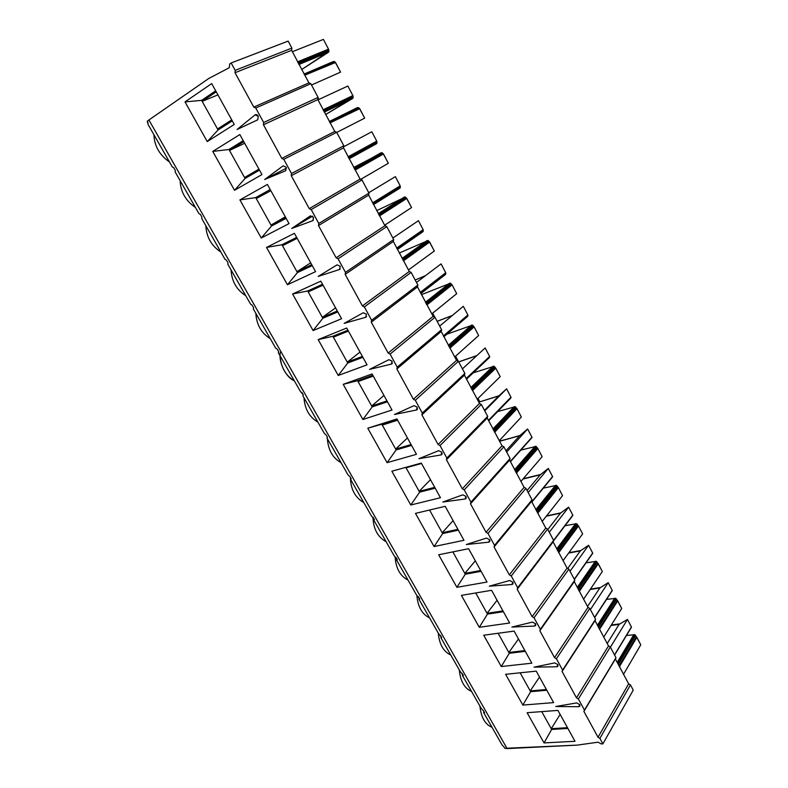 <?xml version="1.0" encoding="UTF-8"?>
<svg xmlns="http://www.w3.org/2000/svg" width="788" height="788" viewBox="0 0 788 788"><rect width="100%" height="100%" fill="white"/><g stroke="black" fill="none" stroke-linecap="round" stroke-linejoin="round"><path stroke-width="1.18" d="M258.267 116.171L255.036 114.89L255.736 114.575L255.036 114.89C256.179 114.24 257.262 114.664 258.267 116.171L257.735 119.815L237.06 129.508L255.036 114.89L237.06 129.508L257.735 119.815L258.267 116.171M286.192 167.283L283.168 165.825L286.192 167.283L285.601 170.769L264.679 179.506L282.961 165.943L264.679 179.506L285.719 170.72L286.192 167.283M313.516 217.301L310.374 215.873L313.516 217.301L312.875 220.65L291.718 228.471L310.295 215.922L291.718 228.471L313.122 220.532L313.516 217.301M340.268 266.265L337.057 264.847L340.268 266.265L339.579 269.476L318.204 276.421L337.057 264.847L318.204 276.421L339.579 269.476L340.258 269.023L339.579 269.476L340.268 266.265M366.469 314.215L363.258 312.757L366.469 314.215L365.731 317.288L344.149 323.385L363.258 312.757L344.149 323.385L365.731 317.288L366.578 316.648L365.731 317.288L366.469 314.215M392.129 361.17L388.917 359.683L392.129 361.17L391.341 364.115L369.562 369.395L388.917 359.683L369.562 369.395L391.341 364.115L392.335 363.288L391.341 364.115L391.931 363.829L392.129 361.17M417.256 407.169L414.055 405.643L417.256 407.169L416.428 409.996L394.473 414.498L414.055 405.643L394.473 414.498L416.428 409.996L417.532 408.982L416.428 409.996L417.118 409.652L417.256 407.169M441.881 452.243L438.689 450.687L441.881 452.243L441.014 454.942L418.891 458.695L438.689 450.687L418.891 458.695L441.014 454.942L442.196 453.75L441.014 454.942L441.792 454.558L441.881 452.243M466.013 496.42L462.822 494.825L466.013 496.42L465.107 499.001L442.826 502.025L462.822 494.825L442.826 502.025L465.107 499.001L466.338 497.642L465.107 499.001L465.974 498.568L466.013 496.42M489.673 539.711L486.482 538.086L489.673 539.711L488.727 542.183L466.299 544.518L486.482 538.086L466.299 544.518L488.727 542.183L489.969 540.686L488.727 542.183L489.663 541.72L489.673 539.711M512.86 582.155L509.688 580.51L512.86 582.155L511.875 584.519L489.309 586.183L509.688 580.51L489.309 586.183L511.875 584.519L513.126 582.893L511.875 584.519L512.889 584.036L512.86 582.155M535.604 623.781L532.432 622.106L535.604 623.781L534.589 626.036L511.895 627.061L532.432 622.106L511.895 627.061L534.589 626.036L535.82 624.303L534.589 626.036L535.653 625.524L535.604 623.781M557.904 664.599L554.742 662.895L557.904 664.599L556.85 666.756L534.037 667.16L554.742 662.895L534.037 667.16L556.85 666.756L558.052 664.924L556.85 666.756L557.983 666.234L557.904 664.599M579.791 704.649L576.629 702.916L579.791 704.649L578.697 706.708L555.776 706.511L576.629 702.916L555.776 706.511L578.697 706.708L579.86 704.797L578.697 706.708L579.879 706.166L579.791 704.649M329.01 51.387L301.646 69.561L328.458 52.254L298.938 64.478L328.458 52.254L329.01 51.387L328.616 49.752L328.724 50.521L298.209 63.099L328.724 50.521L328.96 51.24L298.583 63.798L329.01 51.387M333.344 61.562L304.079 74.062L333.491 61.484M217.931 94.875L202.161 101.357L217.537 128.976L201.61 100.362L185.013 101.898L211.686 83.587L234.263 124.445L207.254 141.594L185.013 101.898L207.254 141.594L234.263 124.445L211.686 83.587L185.013 101.898L201.61 100.362L215.685 90.827L201.61 100.362L202.161 101.357L216.247 91.832L202.161 101.357L217.931 94.875M291.639 50.334L308.935 82.858L310.817 83.705L318.106 97.416L317.84 99.583L334.782 131.448L336.663 132.315L343.804 145.75L343.509 147.839L360.116 179.063L361.988 179.95L368.981 193.119L368.666 195.129L384.938 225.732L386.809 226.639L393.665 239.542L393.32 241.483L409.277 271.476L411.139 272.402L417.867 285.059L417.492 286.921L433.144 316.333L434.996 317.278L441.595 329.679L441.191 331.472L456.538 360.323L458.389 361.278L464.861 373.453L464.437 375.177L479.498 403.466L481.34 404.441L487.683 416.379L487.24 418.034L502.015 445.801L503.857 446.786L510.082 458.498L509.619 460.094L524.109 487.339L525.941 488.333L532.058 499.828L531.565 501.365L545.788 528.098L547.621 529.112L553.619 540.391L553.117 541.858L567.074 568.109L568.906 569.133L574.787 580.204L574.265 581.623L587.976 607.39L589.788 608.425L595.57 619.299L595.029 620.658L608.494 645.953L610.306 647.007L615.98 657.685L615.418 658.985L628.637 683.836L630.449 684.89L633.237 690.14L630.449 684.89L599.904 738.395L598.023 737.253L583.888 711.387L584.45 710.077L578.372 698.956L576.481 697.823L562.08 671.465L562.612 670.086L556.426 658.758L554.525 657.635L539.849 630.764L540.361 629.326L534.057 617.772L532.146 616.659L517.184 589.266L517.677 587.769L511.245 575.989L509.324 574.885L494.066 546.951L494.539 545.385L487.969 533.368L486.058 532.284L470.485 503.788L470.929 502.153L464.24 489.9L462.32 488.826L446.432 459.759L446.855 458.055L440.029 445.545L438.098 444.491L421.895 414.823L422.289 413.05L415.315 400.284L413.385 399.25L396.847 368.971L397.211 367.119L390.099 354.088L388.159 353.073L371.276 322.164L371.611 320.233L364.351 306.926L362.401 305.931L345.164 274.372L345.479 272.362L338.062 258.779L336.112 257.794L318.5 225.565L318.785 223.467L311.211 209.588L309.251 208.633L291.264 175.704L291.521 173.527L283.779 159.353L281.818 158.408L263.448 124.77L263.655 122.495L255.745 108.015L253.785 107.089L235.011 72.713L235.188 70.349L231.15 62.961L229.732 63.946L229.259 67.738L208.84 78.426L148.912 119.973L507.108 748.59L577.111 745.133L598.102 742.188L601.254 743.941L602.889 743.852L599.904 738.395L602.889 743.852L633.237 690.14L602.889 743.852L601.254 743.941L598.102 742.188L577.111 745.133L504.872 748.314L504.271 747.27L504.872 748.314L507.108 748.59L148.912 119.973L208.84 78.426L229.259 67.738L229.732 63.946L231.15 62.961L235.188 70.349L291.875 48.088L291.639 50.334L235.011 72.713L253.785 107.089L308.935 82.858L291.639 50.334L291.875 48.088L288.162 41.094L291.875 48.088L235.188 70.349L235.011 72.713L291.639 50.334M574.994 741.301L544.045 742.917L527.123 712.707L557.924 710.402L574.994 741.301L557.924 710.402L527.123 712.707L544.045 742.917L574.994 741.301M553.619 702.61L522.858 705.083L505.62 674.311L536.234 671.13L553.619 702.61L536.234 671.13L505.62 674.311L522.858 705.083L553.619 702.61M531.841 663.181L501.266 666.55L483.714 635.207L514.121 631.099L531.841 663.181L514.121 631.099L483.714 635.207L501.266 666.55L531.841 663.181M509.649 623.003L479.291 627.297L461.404 595.364L491.594 590.31L509.649 623.003L491.594 590.31L461.404 595.364L479.291 627.297L509.649 623.003M487.033 582.046L456.882 587.306L438.66 554.762L468.614 548.714L487.033 582.046L468.614 548.714L438.66 554.762L456.882 587.306L487.033 582.046M463.965 540.302L434.06 546.547L415.483 513.382L445.19 506.31L463.965 540.302L445.19 506.31L415.483 513.382L434.06 546.547L463.965 540.302M440.453 497.73L410.794 505.01L391.863 471.204L421.304 463.068L440.453 497.73L421.304 463.068L391.863 471.204L410.794 505.01L440.453 497.73M416.468 454.312L387.085 462.674L367.779 428.199L396.935 418.96L416.468 454.312L396.935 418.96L367.779 428.199L387.085 462.674L416.468 454.312M392.01 410.026L362.904 419.502L343.213 384.347L372.084 373.955L392.01 410.026L372.084 373.955L343.213 384.347L362.904 419.502L392.01 410.026M367.05 364.834L338.239 375.472L318.165 339.618L346.71 328.025L367.05 364.834L346.71 328.025L318.165 339.618L338.239 375.472L367.05 364.834M341.578 318.726L313.092 330.566L292.604 293.993L320.824 281.158L341.578 318.726L320.824 281.158L292.604 293.993L313.092 330.566L341.578 318.726M315.584 271.663L287.433 284.754L266.531 247.432L294.397 233.307L315.584 271.663L294.397 233.307L266.531 247.432L287.433 284.754L315.584 271.663M289.038 223.615L261.252 238.006L239.916 199.916L267.408 184.451L289.038 223.615L267.408 184.451L239.916 199.916L261.252 238.006L289.038 223.615M261.941 174.552L234.528 190.302L212.75 151.414L239.847 134.561L261.941 174.552L239.847 134.561L212.75 151.414L234.528 190.302L261.941 174.552M318.106 97.416L310.817 83.705L255.745 108.015L263.655 122.495L318.106 97.416L263.655 122.495L263.448 124.77L281.818 158.408L334.782 131.448L317.84 99.583L263.448 124.77L317.84 99.583L318.106 97.416M288.162 41.094L231.15 62.961L288.162 41.094M169.489 161.993C159.531 155.049 154.33 145.938 153.896 134.669C154.33 145.938 159.531 155.049 169.489 161.993M353.251 97.623L325.582 114.555L352.689 98.451L324.282 112.103L352.689 98.451L352.896 96.185L352.994 96.816L323.641 110.872L352.994 96.816L353.211 97.495L323.976 111.522L353.251 97.623M357.476 107.582L329.305 121.51L357.545 107.552M244.664 143.278L229.485 150.459L244.546 177.517L228.944 149.484L212.75 151.414L228.944 149.484L243.236 140.697L228.944 149.484L229.485 150.459L243.778 141.682L229.485 150.459L244.664 143.278M343.804 145.75L336.663 132.315L283.779 159.353L291.521 173.527L343.804 145.75L291.521 173.527L291.264 175.704L309.251 208.633L360.116 179.063L343.509 147.839L291.264 175.704L343.509 147.839L343.804 145.75M195.414 207.441C185.722 200.851 180.629 191.917 180.127 180.639C180.629 191.917 185.722 200.851 195.414 207.441M377.038 142.983L376.457 143.771L376.723 141.732L348.572 157.708L376.802 142.234L376.999 142.855L348.877 158.299L377.038 142.983M353.733 167.45L382.121 152.675L353.733 167.45M270.855 190.706L256.258 198.556L271.003 225.072L285.295 216.848L271.003 225.072L255.726 197.601L239.916 199.916L255.726 197.601L270.215 189.534L255.726 197.601L256.258 198.556L270.855 190.706M368.981 193.119L361.988 179.95L311.211 209.588L318.785 223.467L368.981 193.119L318.785 223.467L318.5 225.565L336.112 257.794L384.938 225.732L368.666 195.129L318.5 225.565L368.666 195.129L368.981 193.119M220.847 252.022C211.411 245.777 206.417 237.021 205.845 225.732C206.417 237.021 211.411 245.777 220.847 252.022M400.373 187.495L399.871 188.184L400.097 186.431L373.01 203.629L400.166 186.786L400.343 187.377L373.295 204.171L400.373 187.495M376.694 210.642L405.357 197L376.694 210.642M282.478 245.689L296.938 271.673L310.689 262.818L296.938 271.673L281.956 244.753L266.531 247.432L281.956 244.753L296.643 237.375L281.956 244.753L282.478 245.689L297.165 238.331L282.478 245.689M393.665 239.542L386.809 226.639L338.062 258.779L345.479 272.362L393.665 239.542L345.479 272.362L345.164 274.372L362.401 305.931L409.277 271.476L393.32 241.483L345.164 274.372L393.32 241.483L393.665 239.542M245.797 295.746C236.607 289.846 231.702 281.257 231.081 269.959C231.702 281.257 236.607 289.846 245.797 295.746M423.274 231.16L422.673 231.869L423.048 230.293L396.985 248.663L423.087 230.51L423.245 231.051L397.241 249.156L423.274 231.16M399.27 253.037L428.17 240.498L399.27 253.037M308.177 291.875L322.351 317.347L335.589 307.891L322.351 317.347L307.675 290.969L292.604 293.993L307.675 290.969L322.528 284.251L307.675 290.969L308.177 291.875L323.041 285.177L308.177 291.875M417.867 285.059L411.139 272.402L364.351 306.926L371.611 320.233L417.867 285.059L371.611 320.233L371.276 322.164L388.159 353.073L433.144 316.333L417.492 286.921L371.276 322.164L417.492 286.921L417.867 285.059M270.284 338.663C261.33 333.088 256.524 324.656 255.844 313.348C256.524 324.656 261.33 333.088 270.284 338.663M445.752 274.027L445.141 274.697L445.575 273.347L420.496 292.821L445.722 273.929L420.733 293.274L445.752 274.027M421.452 294.663L450.549 283.197L421.452 294.663M333.373 337.156L347.262 362.125L359.998 352.088L347.262 362.125L332.871 336.259L318.165 339.618L332.871 336.259L347.902 330.192L332.871 336.259L333.373 337.156L348.404 331.098L333.373 337.156M441.595 329.679L434.996 317.278L390.099 354.088L397.211 367.119L441.595 329.679L397.211 367.119L396.847 368.971L413.385 399.25L456.538 360.323L441.191 331.472L396.847 368.971L441.191 331.472L441.595 329.679M280.134 355.93C280.873 367.238 285.601 375.521 294.308 380.771C285.345 377.176 278.075 360.904 280.459 352.009M467.816 316.116L443.772 336.555L467.816 316.116M446.904 334.191L472.524 325.109L446.904 334.191M358.077 381.54L371.69 406.027L383.943 395.428L371.69 406.027L357.585 380.663L343.213 384.347L357.585 380.663L372.773 375.216L357.585 380.663L358.077 381.54L373.266 376.103L358.077 381.54M464.861 373.453L458.389 361.278L415.315 400.284L422.289 413.05L464.861 373.453L422.289 413.05L421.895 414.823L438.098 444.491L479.498 403.466L464.437 375.177L421.895 414.823L464.437 375.177L464.861 373.453M317.889 422.112C309.408 417.157 304.769 409.031 303.981 397.723C304.769 409.031 309.408 417.157 317.889 422.112M489.476 357.427L466.388 379.028L489.476 357.427M473.233 372.842L494.106 366.262L473.233 372.842M382.288 425.077L395.655 449.081L407.435 437.961L395.655 449.081L381.816 424.21L367.779 428.199L397.152 419.354L381.816 424.21L382.288 425.077L397.644 420.221L382.288 425.077M487.683 416.379L481.34 404.441L440.029 445.545L446.855 458.055L487.683 416.379L446.855 458.055L446.432 459.759L462.32 488.826L502.015 445.801L487.24 418.034L446.432 459.759L487.24 418.034L487.683 416.379M341.046 462.694C332.782 458.035 328.232 450.056 327.384 438.758C328.232 450.056 332.782 458.035 341.046 462.694M510.752 398.009L488.59 420.703L510.752 398.009M497.642 411.582L515.303 406.677L497.642 411.582M406.047 467.767L419.157 491.318L430.484 479.685L419.157 491.318L405.82 467.353L421.541 463.492L406.047 467.767M510.082 458.498L503.857 446.786L464.24 489.9L470.929 502.153L510.082 458.498L470.929 502.153L470.485 503.788L486.058 532.284L524.109 487.339L509.619 460.094L470.485 503.788L509.619 460.094L510.082 458.498M363.78 502.547C355.161 497.632 350.699 489.269 350.384 477.459C350.699 489.269 355.161 497.632 363.78 502.547M520.809 450.086L536.116 446.382L520.809 450.086M429.568 510.033L442.206 532.747L453.1 520.632L442.206 532.747L429.568 510.033M532.058 499.828L525.941 488.333L487.969 533.368L494.539 545.385L532.058 499.828L494.539 545.385L494.066 546.951L509.324 574.885L545.788 528.098L531.565 501.365L494.066 546.951L531.565 501.365L532.058 499.828M386.11 541.681C377.787 537.13 373.394 528.975 372.941 517.214C373.394 528.975 377.787 537.13 386.11 541.681M374.33 519.44L373.798 520.1L374.33 519.44M543.306 488.136L556.564 485.378L543.306 488.136M452.864 551.895L464.831 573.408L475.302 560.82L464.831 573.408L452.864 551.895M553.619 540.391L547.621 529.112L511.245 575.989L517.677 587.769L553.619 540.391L517.677 587.769L517.184 589.266L532.146 616.659L567.074 568.109L553.117 541.858L517.184 589.266L572.787 515.125L568.621 507.176L560.465 513.185L546.291 516.219L560.465 513.185L547.827 529.487L560.465 513.185L568.621 507.176L549.285 532.245L568.621 507.176L572.787 515.125L553.619 540.381M408.046 580.116C400.196 576.107 395.871 568.335 395.093 556.83C395.871 568.335 400.196 576.107 408.046 580.116M397.024 559.224L396.571 560.012L397.024 559.224M565.006 525.734L576.658 523.695L565.006 525.734M475.716 592.97L487.033 613.31L497.09 600.269L487.033 613.31L475.716 592.97M574.787 580.204L568.906 569.133L534.057 617.772L540.361 629.326L574.787 580.204L539.849 630.764L554.525 657.635L587.976 607.39L574.265 581.623L539.849 630.764L574.787 580.204M429.588 617.881C422.102 614.285 417.867 606.819 416.872 595.501C417.867 606.819 422.102 614.285 429.588 617.881M419.295 598.279L419.718 599.018L418.921 599.185L419.295 598.279M586.045 562.839L596.398 561.342L586.045 562.839M498.134 633.266L508.831 652.484L518.484 639.009L508.831 652.484L498.134 633.266M595.57 619.299L589.788 608.425L556.426 658.758L562.612 670.086L595.57 619.299L562.08 671.465L576.481 697.823L608.494 645.953L595.029 620.658L562.08 671.465L595.57 619.299M450.756 654.986C443.496 651.666 439.34 644.367 438.266 633.099C439.34 644.367 443.496 651.666 450.756 654.986M441.172 636.625L441.733 637.63L440.866 637.659L441.172 636.625M606.514 599.412L615.802 598.348L606.514 599.412M520.139 672.804L530.225 690.938L539.504 677.05L530.225 690.938L520.139 672.804M615.98 657.685L610.306 647.007L578.372 698.956L584.45 710.077L615.98 657.685L583.888 711.387L598.023 737.253L628.637 683.836L615.418 658.985L583.888 711.387L615.98 657.685M471.559 691.45C464.487 688.367 460.399 681.196 459.286 669.938C460.399 681.196 464.487 688.367 471.559 691.45M462.654 674.301L463.364 675.543L462.428 675.444L462.654 674.301M626.49 635.443L634.872 634.724L626.49 635.443M541.73 711.613L551.236 728.693L560.14 714.411L551.236 728.693L541.73 711.613M148.036 122.662L147.238 121.263L148.912 119.973L147.238 121.263L148.203 124.701L172.345 167.017L173.656 167.578L175.212 170.316L175.281 172.148L198.94 213.627L200.319 214.336L201.856 217.015L201.817 218.66L225.013 259.321L226.461 260.168L227.968 262.808L227.831 264.256L250.574 304.129L252.101 305.114L253.569 307.694L253.342 308.965L275.652 348.069L277.238 349.192L278.676 351.724L278.361 352.817L300.248 391.173L303.311 394.906L302.897 395.832L324.37 433.469L326.084 434.838L327.473 437.281L326.981 438.039L348.05 474.967L349.823 476.464L351.182 478.848L350.611 479.459L371.286 515.707L374.448 519.647L373.118 517.302M492.007 727.285C485.113 724.438 481.094 717.395 479.941 706.137C481.094 717.395 485.113 724.438 492.007 727.285M483.763 711.308L484.6 712.785L483.379 710.638L484.6 712.785L483.605 712.559L483.763 711.308M373.808 520.11L394.099 555.688L397.29 559.697L395.98 557.392M396.581 560.022L416.497 594.94L419.718 599.018L418.428 596.752M418.93 599.215L438.492 633.493L441.733 637.63L440.472 635.404M440.886 637.689L460.094 671.346L463.364 675.543L462.113 673.366M462.448 675.483L481.31 708.54L483.379 710.638M483.635 712.608L502.153 745.074L504.271 747.27M312.521 216.148L291.718 228.471L312.521 216.148M286.517 168.1L264.679 179.506L286.517 168.1M628.637 683.836L598.023 737.253L599.904 738.395L630.449 684.89L628.637 683.836M567.892 728.447L551.649 729.442L544.045 742.917L551.649 729.442L551.236 728.693L551.649 729.442L567.892 728.447M567.478 727.688L551.236 728.693L567.478 727.688M607.174 643.599L619.063 624.421L611.045 625.455L619.063 624.421L607.174 643.599M610.404 647.194L627.465 619.437L619.063 624.421L627.465 619.437L610.404 647.194M623.456 674.43L640.762 644.801L636.842 637.325L619.388 666.756L636.842 637.325L634.872 634.724L617.802 663.683L634.98 634.882L635.483 635.611L618.255 664.56L635.483 635.611L636.379 636.694L618.994 665.988L636.379 636.694L640.762 644.801L623.456 674.43M614.512 654.917L631.415 626.982L627.465 619.437L631.415 626.982L614.512 654.917M617.191 662.481L633.887 634.537L617.191 662.481M608.494 645.953L576.481 697.823L578.372 698.956L610.306 647.007L608.494 645.953M546.793 690.249L530.649 691.697L522.858 705.083L530.649 691.697L530.225 690.938L530.649 691.697L546.793 690.249M546.37 689.48L530.225 690.938L546.37 689.48M587.493 606.533L599.865 587.976L590.173 589.493L599.865 587.976L587.493 606.533M590.399 609.557L608.188 582.667L599.865 587.976L608.188 582.667L590.399 609.557M603.667 637.216L621.712 608.474L617.723 600.86L599.52 629.425L617.723 600.86L615.802 598.348L597.974 626.46L615.911 598.506L616.403 599.215L598.417 627.307L616.403 599.215L617.28 600.249L599.126 628.676L617.28 600.249L621.712 608.474L603.667 637.216M594.576 617.418L612.207 590.34L608.188 582.667L612.207 590.34L594.576 617.418M597.383 625.298L614.817 598.181L597.383 625.298M587.976 607.39L554.525 657.635L556.426 658.758L589.788 608.425L587.976 607.39M525.3 651.341L509.265 653.262L501.266 666.55L509.265 653.262L508.831 652.484L509.265 653.262L525.3 651.341M524.867 650.563L508.831 652.484L524.867 650.563M567.724 568.473L580.342 550.91L568.631 553.068L580.342 550.91L567.724 568.473M570.029 571.251L588.577 545.247L580.342 550.91L588.577 545.247L570.029 571.251M583.514 599.333L602.337 571.507L598.279 563.765L579.288 591.414L598.279 563.765L596.398 561.342L577.801 588.557L596.496 561.489L596.989 562.189L578.234 589.385L596.989 562.189L597.836 563.174L578.904 590.685L597.836 563.174L602.337 571.507L583.514 599.333M574.285 579.249L592.665 553.058L588.577 545.247L592.665 553.058L574.285 579.249M577.23 587.454L595.413 561.194L577.23 587.454M567.074 568.109L532.146 616.659L534.057 617.772L568.906 569.133L567.074 568.109M503.414 611.705L487.476 614.098L479.291 627.297L487.476 614.098L487.033 613.31L487.476 614.098L503.414 611.705M502.971 610.907L487.033 613.31L502.971 610.907M563.006 560.77L582.627 533.9L578.49 526.02L558.692 552.713L578.49 526.02L576.658 523.695L557.254 549.975L576.757 523.833L577.24 524.522L557.677 550.782L577.24 524.522L578.067 525.438L558.328 552.014L578.067 525.438L578.49 526.02L582.627 533.9L563.006 560.77M556.712 548.921L575.673 523.557L556.712 548.921M545.788 528.098L509.324 574.885L511.245 575.989L547.621 529.112L545.788 528.098M481.104 571.32L465.284 574.216L456.882 587.306L465.284 574.216L464.831 573.408L465.284 574.216L481.104 571.32M480.65 570.502L464.831 573.408L480.65 570.502M527.083 490.481L540.253 474.809L522.986 479.025L540.253 474.809L527.083 490.481M528.167 492.52L548.31 468.427L540.253 474.809L548.31 468.427L528.167 492.52M542.124 521.498L562.563 495.622L558.357 487.605L537.721 513.303L558.357 487.605L556.564 485.378L536.342 510.683L556.663 485.516L557.146 486.186L536.756 511.471L557.146 486.186L557.934 487.043L537.367 512.624L557.934 487.043L558.357 487.605L562.563 495.622L542.124 521.498M531.782 501.779L552.546 476.523L548.31 468.427L552.546 476.523L531.782 501.779M535.82 509.678L555.589 485.26L535.82 509.678M524.109 487.339L486.058 532.284L487.969 533.368L525.941 488.333L524.109 487.339M458.36 530.157L442.669 533.575L434.06 546.547L442.669 533.575L442.206 532.747L442.669 533.575L458.36 530.157M457.907 529.329L442.206 532.747L457.907 529.329M499.671 441.605L499.631 440.315L499.671 441.605M519.981 435.478L500.084 441.162L519.666 435.744L527.635 428.987L531.949 437.222L510.299 461.463L531.949 437.222L527.635 428.987L506.654 452.066L527.635 428.987L519.666 435.744L505.975 450.775L519.666 435.744L500.459 440.876M520.868 481.498L542.144 456.676L537.859 448.51L516.367 473.164L537.859 448.51L536.116 446.382L515.047 470.672L536.214 446.51L536.687 447.17L515.45 471.431L536.687 447.17L537.446 447.968L516.022 472.514L537.446 447.968L537.859 448.51L542.144 456.676L520.868 481.498M514.554 469.727L535.141 446.274L514.554 469.727M351.182 478.848L349.823 476.464M502.015 445.801L462.32 488.826L464.24 489.9L503.857 446.786L502.015 445.801M435.183 488.196L419.62 492.155L410.794 505.01L419.62 492.155L419.157 491.318L419.62 492.155L435.183 488.196M434.72 487.348L419.157 491.318L434.72 487.348M478.887 402.382L477.577 398.846L478.887 402.382M498.942 395.773L479.262 402.018L498.725 395.98L506.585 388.829L510.979 397.211L488.422 420.378L510.979 397.211L506.585 388.829L484.748 410.853L506.585 388.829L484.472 410.331L498.725 395.98L479.843 401.831M499.208 440.768L521.351 417.019L516.997 408.706L494.618 432.287L516.997 408.706L515.303 406.677L493.357 429.913L515.401 406.815L515.864 407.445L493.751 430.652L515.864 407.445L516.593 408.184L494.283 431.657L516.593 408.184L516.997 408.706L521.351 417.019L499.208 440.768M492.894 429.017L514.328 406.598L492.894 429.017M327.473 437.281L326.084 434.838M479.498 403.466L438.098 444.491L440.029 445.545L481.34 404.441L479.498 403.466M411.553 445.417L396.128 449.938L387.085 462.674L396.128 449.938L395.655 449.081L396.128 449.938L411.553 445.417M411.08 444.56L395.655 449.081L411.08 444.56M457.296 360.717L455.109 356.6L457.296 360.717M476.681 355.733L458.744 361.938L476.681 355.733M462.428 368.863L485.152 347.941L462.428 368.863M477.154 399.27L500.193 376.644L495.76 368.183L472.455 390.631L495.76 368.183L494.106 366.262L471.263 388.385L494.204 366.39L494.657 367.011L471.648 389.114L494.657 367.011L495.356 367.681L472.14 390.03L495.356 367.681L495.76 368.183L500.193 376.644L477.154 399.27M466.141 378.526L489.624 356.481L485.152 347.941L489.624 356.481L466.141 378.526M470.82 387.558L493.14 366.203L470.82 387.558M488.856 358.038L466.476 379.195M303.311 394.906L301.893 392.424M456.538 360.323L413.385 399.25L415.315 400.284L458.389 361.278L456.538 360.323M387.46 401.801L372.182 406.894L362.904 419.502L372.182 406.894L371.69 406.027L372.182 406.894L387.46 401.801M386.977 400.915L371.69 406.027L386.977 400.915M433.902 316.717L432.208 313.535L433.902 316.717M452.214 315.594L437.163 321.356L452.214 315.594M439.674 326.074L463.314 306.296L439.674 326.074M454.676 356.984L478.641 335.53L474.12 326.912L449.879 348.188L474.12 326.912L472.524 325.109L448.756 346.08L472.623 325.227L473.066 325.828L449.121 346.779L473.066 325.828L473.736 326.429L449.574 347.616L473.736 326.429L474.12 326.912L478.641 335.53L454.676 356.984M443.427 335.875L467.875 314.993L463.314 306.296L467.875 314.993L443.427 335.875M448.342 345.311L471.559 325.07L448.342 345.311M443.565 336.141L467.914 315.338M467.195 316.746L443.89 336.771M434.848 317.2L432.592 313.22M278.676 351.724L277.238 349.192M433.144 316.333L388.159 353.073L390.099 354.088L434.996 317.278L433.144 316.333M362.884 357.309L347.754 363.012L338.239 375.472L347.754 363.012L347.262 362.125L347.754 363.012L362.884 357.309M362.391 356.412L347.262 362.125L362.391 356.412M425.441 275.711L415.197 280.036L425.441 275.711M416.488 282.468L441.083 263.881L416.488 282.468M431.775 313.89L456.695 293.658L452.095 284.882L426.869 304.936L452.095 284.882L450.549 283.197L425.815 302.966L450.647 283.316L451.081 283.897L426.18 303.636L451.081 283.897L451.711 284.419L426.574 304.385L451.721 284.419L452.095 284.882L456.695 293.658L431.775 313.89M420.28 292.397L445.722 272.737L441.083 263.881L445.722 272.737L420.28 292.397M425.441 302.257L449.584 283.178L425.441 302.257M420.437 292.712L445.791 273.121M410.154 271.919L410.991 272.333M253.569 307.694L252.101 305.114M409.277 271.476L362.401 305.931L364.351 306.926L411.139 272.402L409.277 271.476M337.816 311.92L322.853 318.254L313.092 330.566L322.853 318.254L322.351 317.347L322.853 318.254L337.816 311.92M337.313 311.004L322.351 317.347L337.313 311.004M392.857 238.025L418.438 220.67L392.857 238.025M429.283 241.63L434.336 251.008L408.43 269.969L434.336 251.008L429.647 242.064L403.426 260.848L429.647 242.064L429.293 241.621L403.141 260.326L429.293 241.621M396.679 248.082L423.166 229.692L418.438 220.67L423.166 229.692L396.679 248.082M402.097 258.375L427.204 240.498L402.097 258.375M396.866 248.437L423.245 230.116M397.408 249.471L422.673 231.869M402.441 259.016L428.258 240.606L402.441 259.016M402.786 259.666L428.682 241.177L428.258 240.606L428.682 241.177L402.786 259.666M429.233 241.66L428.682 241.177L429.233 241.66M227.968 262.808L226.461 260.168M384.938 225.732L336.112 257.794L338.062 258.779L386.809 226.639L384.938 225.732M312.235 265.615L297.45 272.589L287.433 284.754L297.45 272.589L296.938 271.673L297.45 272.589L312.235 265.615M311.723 264.679L296.938 271.673L311.723 264.679M368.764 192.696L395.349 176.64L368.764 192.696M406.421 198.034L411.553 207.549L384.642 225.201L411.553 207.549L406.775 198.438L379.521 215.892L406.775 198.438L406.441 198.015L379.255 215.4M372.625 202.89L400.176 185.84L395.349 176.64L400.176 185.84L372.625 202.89M384.977 225.752L385.076 224.915L384.977 225.752M378.299 213.637L404.392 197.03L378.299 213.637M372.832 203.294L400.274 186.293M399.782 188.233L373.502 204.575L399.782 188.233M378.614 214.218L405.446 197.108L378.614 214.218M378.949 214.838L405.859 197.65L405.446 197.108L405.859 197.65L378.949 214.838M385.381 225.486L385.598 224.57L385.381 225.486M201.856 217.015L200.319 214.336M360.116 179.063L309.251 208.633L311.211 209.588L361.988 179.95L360.116 179.063M286.133 218.365L271.525 226.008L261.252 238.006L271.525 226.008L271.003 225.072L271.525 226.008L286.133 218.365M285.611 217.409L271.003 225.072L285.611 217.409M343.657 146.765L371.828 131.773L343.657 146.765M354.886 169.587L383.145 153.581L388.346 163.274L360.717 179.349L388.346 163.274L383.48 153.985L355.142 170.06L383.48 153.985L383.145 153.581L354.896 169.597M348.099 156.802L376.743 141.141L371.828 131.773L376.743 141.141L348.099 156.802M354.039 168.021L381.156 152.724L354.039 168.021M376.891 141.643L348.345 157.275L376.891 141.643L376.743 141.141L376.861 141.643M349.133 158.792L376.457 143.771L349.133 158.792M354.314 168.534L382.2 152.783L354.314 168.534M354.639 169.124L382.613 153.305L382.2 152.783L382.613 153.305L354.639 169.124M175.212 170.316L173.656 167.578M334.782 131.448L281.818 158.408L283.779 159.353L336.663 132.315L334.782 131.448M259.488 170.119L245.078 178.472L234.528 190.302L245.078 178.472L244.546 177.517L245.078 178.472L259.488 170.119M258.956 169.144L244.546 177.517L258.956 169.144M318.451 99.652L317.948 98.697L318.451 99.652M317.978 99.869L347.853 86.03L317.978 99.869M359.397 108.32L364.686 118.141L336.722 132.433L364.686 118.141L359.722 108.675L330.054 122.879M323.08 109.808L352.866 95.584L347.853 86.03L352.866 95.584L323.08 109.808M323.346 110.31L353.024 96.126L352.866 95.584L353.004 96.126L323.346 110.31M329.542 121.943L358.51 107.601L329.542 121.943M329.847 122.514L358.914 108.104L358.51 107.601L358.914 108.104L329.847 122.514M319.032 99.386L318.687 98.727M308.935 82.858L253.785 107.089L255.745 108.015L310.817 83.705L308.935 82.858M232.283 120.879L218.079 129.961L207.254 141.594L218.079 129.961L217.537 128.976L218.079 129.961L232.283 120.879M231.741 119.874L217.537 128.976L231.741 119.874M292.348 51.732L323.415 39.4L292.348 51.732M335.195 62.154L340.574 72.132L311.506 85.015L340.574 72.132L335.511 62.488L304.72 75.224L335.215 62.114M297.559 61.848L328.517 49.142L323.415 39.4L328.517 49.142L297.559 61.848M297.854 62.41L328.695 49.723L328.517 49.142L328.685 49.723L297.854 62.41M304.276 74.427L334.368 61.553L304.276 74.427M304.572 74.958L334.752 62.025L334.368 61.553L334.752 62.025L304.572 74.958M631.484 627.179L614.601 655.084M611.33 625.002L619.979 623.869M612.286 590.557L594.674 617.605M590.448 589.089L600.643 587.484M592.743 553.294L574.383 579.446M568.897 552.703L580.973 550.467M572.866 515.372L553.403 541.041M546.547 515.904L560.987 512.811M552.634 476.789L531.9 502.015M523.222 478.749L540.657 474.484M532.038 437.507L510.437 461.719M500.055 439.852L500.587 440.847M511.077 397.526L488.57 420.654M510.545 398.324L488.659 420.831M478.021 398.413L479.784 401.722M489.722 356.816L466.289 378.831M455.572 356.176L458.242 361.2M458.695 361.859L476.848 355.585M467.983 315.358L443.595 336.2M437.133 321.297L452.351 315.476M445.85 273.131L420.467 292.752M445.378 274.569L420.871 293.54M415.178 280.006L425.55 275.623M423.294 230.126L396.886 248.466M422.831 231.78L397.408 249.491M392.818 237.937L393.33 237.7M400.314 186.293L372.852 203.314M406.441 198.015L379.245 215.4M361.357 178.984L361.83 179.881M343.775 145.928L344.1 146.529M359.417 108.281L330.044 122.859"/></g></svg>

